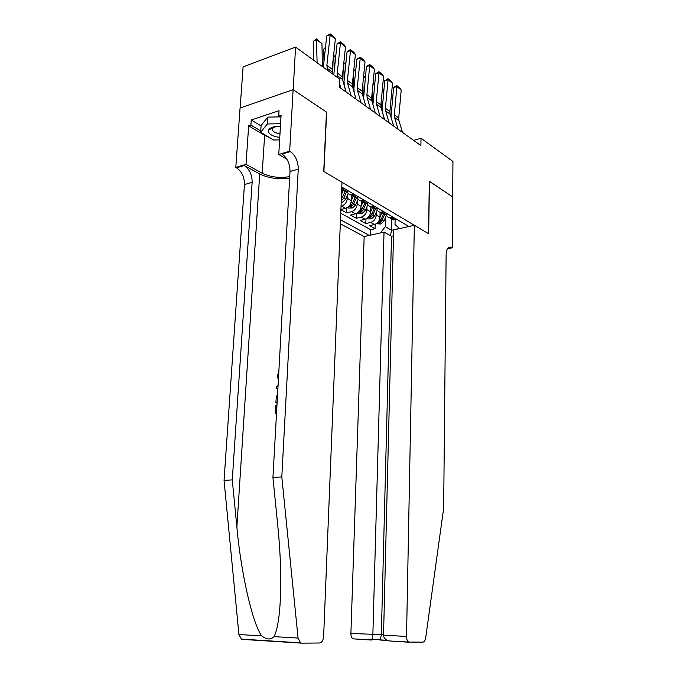 <?xml version="1.0" encoding="UTF-8"?>
<svg xmlns="http://www.w3.org/2000/svg" width="677" height="677" viewBox="0 0 677 677"><rect width="100%" height="100%" fill="white"/><g stroke="black" fill="none" stroke-linecap="round" stroke-linejoin="round"><path stroke-width="1.02" d="M340.319 223.74L364.167 236.586L350.906 633.435L383.546 634.764M240.132 108.007L243.085 66.896L295.578 47.094L293.183 89.686L326.636 112.179L323.911 171.535L428.533 233.692L429.32 181.208L452.668 196.905L452.947 161.464L421.018 138.252L413.596 140.359M340.886 209.675L346.624 212.866L346.819 207.873M361.306 201.086L361.129 206.307C360.663 210.166 358.776 212.68 355.467 213.856L350.542 215.058L356.347 218.29L356.517 213.483M370.835 206.646L370.666 211.816C370.217 215.624 368.347 218.104 365.064 219.255L360.164 220.423L365.825 223.571L365.978 218.95M295.578 47.094L339.896 79.294L339.549 87.341L420.882 145.58L421.018 138.252M408.891 226.49L341.8 187.064M340.48 219.754L369.295 235.427M376.37 212.053L376.277 215.058C375.837 218.832 373.975 221.294 370.708 222.428L365.825 223.571M380.11 212.18L379.966 217.182L376.277 215.058M366.985 206.561L366.883 209.633C366.426 213.458 364.548 215.955 361.256 217.114L356.347 218.29M357.354 200.934L357.236 204.065C356.771 207.941 354.875 210.471 351.558 211.656L346.624 212.866M347.47 195.145L347.343 198.353C346.861 202.271 344.948 204.843 341.614 206.062L341.03 206.206M351.532 195.374L351.329 200.654L353.182 196.338M340.743 213.213L370.649 229.74L375.066 228.724L375.202 224.273M379.966 217.182C379.535 220.947 377.681 223.393 374.415 224.519L369.549 225.653L375.066 228.724M340.895 209.489L345.625 208.313C348.951 207.111 350.855 204.556 351.329 200.654L347.343 198.353M343.958 188.333L341.724 188.891M341.707 189.391L344.686 191.371L348.139 190.787M354.316 194.417L350.881 194.993C348.85 194.663 347.639 193.334 347.259 191.016M351.778 195.001L354.951 197.371L358.378 196.804M364.387 200.341L360.976 200.891C358.996 200.561 357.794 199.283 357.38 197.058M361.806 200.908L364.937 203.202L368.347 202.66M374.195 206.104L370.801 206.629C368.872 206.316 367.679 205.08 367.239 202.939M371.571 206.654L374.669 208.888L378.054 208.364M383.749 211.715L380.381 212.223C378.494 211.909 377.309 210.725 376.835 208.66M381.083 212.256L384.138 214.423L387.506 213.924M393.058 217.19L389.707 217.672C387.862 217.368 386.694 216.217 386.195 214.237M390.35 217.715L393.371 219.813L396.714 219.331M399.54 228.606L395.004 224.459L395.123 219.703M391.848 218.925L391.551 230.265L399.413 228.487M385.518 217.402L385.264 226.685L391.551 230.265L390.417 235.681M370.649 229.74L370.471 235.164M380.55 232.888L385.264 226.685M327.626 70.383L326.864 65.364L330.164 34.967L326.737 35.983L323.352 67.277M332.881 74.199L332.102 69.198L335.343 38.978L330.164 34.967L330.139 33.85L333.761 36.66L335.343 38.978M326.737 35.983L330.139 33.85M321.964 43.692L316.751 39.748L313.366 41.289L316.489 38.894L321.964 43.692L322.354 66.549M316.489 38.894L317.098 62.724M313.629 60.211L313.366 41.289M280.43 126.345C274.557 126.15 270.673 127.259 268.769 129.662L268.515 132.142C270.03 134.926 273.779 136.669 279.77 137.372M275.988 126.455L272.577 128.376L272.399 130.086C273.398 131.981 275.928 133.174 279.99 133.674M270.462 129.087L269.7 128.647M279.618 139.902L273.618 139.995L260.653 132.269L261.094 125.533L267.787 117.113L280.312 116.884M260.653 132.269L267.356 123.959L280.583 123.73M267.787 117.113L267.356 123.959M269.649 128.681L270.394 129.112M276.512 413.368L275.268 413.503L276.495 413.622M277.113 402.637L275.869 402.781L277.096 402.908M301.4 643.125L242.628 639.41L241.393 639.105L238.922 634.527L224.053 480.391L232.279 479.9L252.14 182.358C252.123 174.759 249.475 169.132 244.185 165.493L259.706 173.964C268.43 178.195 278.416 179.6 289.646 178.178M232.279 479.9L236.865 527.078C240.877 572.268 252.428 623.475 261.686 635.881C266.603 639.714 270.724 639.96 274.05 636.625C277.9 629.043 280.126 613.167 280.735 588.99C280.98 568.68 280.007 547.727 277.815 526.122L272.933 477.463L290.018 171.509C289.942 163.707 287.293 157.893 282.089 154.077L290.34 151.589L289.663 151.183L293.124 89.652L326.466 112.06L323.741 171.433L341.995 182.274L323.631 636.448C323.242 640.4 321.888 642.583 319.552 643.006L301.739 643.15L300.529 642.845L298.075 638.056L281.81 476.93L298.261 169.148C298.168 161.304 295.527 155.448 290.34 151.589M224.053 480.391L244.448 184.559C244.439 177.002 241.791 171.416 236.493 167.811L235.791 167.431L240.064 108.032L293.124 89.652M272.933 477.463L281.81 476.93M269.514 137.549L264.631 135.332L248.662 125.829L250.913 125.084L260.738 130.957M280.963 117.29L278.738 115.894L279.051 110.698L251.26 119.981L250.913 125.084M278.738 115.894L281.09 115.107L278.755 154.474L289.663 151.183M235.791 167.431L246.005 164.35L262.202 173.236C270.436 177.162 279.609 178.279 289.731 176.595M248.662 125.829L246.005 164.35M286.938 159.239L278.755 154.474M251.26 119.981L261.068 125.905M278.696 374.322L278.602 376.023M278.289 375.921L278.509 377.605M278.391 379.772L277.257 375.989L278.814 372.164M277.892 388.716L276.681 388.251L276.783 386.423L278.061 385.636M275.869 402.781L276.334 396.773L277.57 394.378M277.443 396.705L277.206 401.004M275.268 413.503L275.725 405.303L276.766 405.184L276.605 411.726M384.028 232.101L372.866 634.628L371.944 639.613L380.398 639.579L381.337 634.645L391.509 236.29L384.028 232.101L364.167 236.586M429.446 181.292L428.659 233.768L414.349 225.263L406.53 636.448C406.572 639.3 407.283 641.178 408.663 642.067L422.846 642.151C424.276 641.948 425.232 640.501 425.698 637.81L443.655 508.241L446.126 254.645C446.431 249.17 448.056 246.673 451.009 247.164L452.295 247.807L452.701 196.931L429.311 181.326M452.295 247.807L447.463 248.797M393.506 235.85L391.509 236.29M414.349 225.263L393.65 229.935L383.537 635.204L406.53 636.448M371.944 639.613L371.343 640.044L353.055 638.851C351.634 637.979 350.914 636.177 350.906 633.435M409.23 642.245L389.055 640.933C385.475 639.824 383.631 637.92 383.537 635.204M379.78 640.01L380.398 639.579M340.878 88.298L339.693 83.965M338.051 77.957L337.273 72.989L340.455 42.939L337.053 43.92L333.786 74.859M345.998 91.962L342.57 79.514L342.376 76.729L345.49 46.848L340.455 42.939L340.404 41.822L343.933 44.555L345.49 46.848M337.053 43.92L340.404 41.822M351.05 95.575L347.606 83.195L347.411 80.411L350.474 50.699L347.089 51.655L344.009 81.299L344.297 85.454L346.116 92.047M349.687 191.701L348.173 190.804M356.034 99.147L352.582 86.817L352.378 84.05L355.383 54.507L350.474 50.699L350.398 49.582L353.834 52.247L355.383 54.507M347.089 51.655L350.398 49.582M360.951 102.667L357.49 90.396L357.287 87.646L360.232 58.264L356.872 59.187L353.902 88.501L354.173 92.487M359.792 197.633L358.336 196.812M365.808 106.145L362.33 93.925L362.127 91.192L365.021 61.971L360.232 58.264L360.139 57.139L363.49 59.737L365.021 61.971M356.872 59.187L360.139 57.139M370.598 109.572L367.112 97.412L366.9 94.695L369.744 65.635L366.401 66.524L363.591 98.351M369.625 203.413L368.254 202.685M375.329 112.957L371.834 100.856L371.622 98.148L374.406 69.249L369.744 65.635L369.634 64.51L372.9 67.04L374.406 69.249M366.401 66.524L369.634 64.51M332.492 65.601L332.644 73.353M325.392 48.355L323.75 49.082L325.502 47.314M323.97 61.328L323.75 49.082M342.554 75.037L342.664 79.878M335.775 55.836L333.871 56.673L335.894 54.786M334.176 70.916L333.871 56.673M341.183 202.347L342.46 202.305L345.735 199.19L348.198 193.453M352.37 84.16L352.421 86.081M341.504 194.341L343.163 190.482M345.896 63.139L343.73 64.078L346.006 62.081M344.128 80.174L343.73 64.078M341.242 200.9L343.814 198.09L346.802 191.134M345.177 191.396L341.31 199.317M347.572 207.424L348.714 208.076L352.412 207.957L355.653 204.894L358.133 199.114M355.747 70.264L353.69 71.136M353.91 91.556L353.893 90.913M353.843 89.313L353.411 73.878M351.498 196.11L351.761 195.509M355.078 197.379L352.607 203.142L349.967 206.282L351.566 206.451L353.783 203.819L356.601 197.252M353.716 70.89L355.857 69.198M380 116.309L376.497 104.25L376.277 101.558L379.018 72.82L375.693 73.683L372.934 104.647M379.213 209.049L377.927 208.398M384.612 119.609L381.1 107.609L380.88 104.927L383.563 76.34L379.018 72.82L378.883 71.686L382.073 74.165L383.563 76.34M375.693 73.683L378.883 71.686M357.405 212.984L358.446 213.577L362.102 213.467L365.318 210.445L367.823 204.615M361.129 206.265L362.94 202.034M365.343 77.22L363.431 78.024M363.304 97.353L362.88 83.584M361.281 201.78L361.526 201.213M364.768 203.1L362.347 208.744L359.724 211.833L361.298 211.994L363.498 209.405L366.164 203.176M363.481 77.508L365.453 76.146M389.165 122.867L385.645 110.926L385.416 108.252L388.056 79.818L384.756 80.656L382.065 110.91M388.547 214.533L387.346 213.957M393.659 126.083L390.13 114.193L389.901 111.544L392.499 83.263L388.056 79.818L387.913 78.693L391.018 81.105L392.499 83.263M384.756 80.656L387.913 78.693M366.985 218.409L367.924 218.933L371.546 218.832L374.728 215.861L377.267 209.955M370.666 211.732L372.452 207.594M374.703 84.016L372.917 84.743M372.468 103.039L372.122 92.952M370.81 207.297L371.038 206.773M374.229 208.634L371.842 214.203L369.236 217.249L370.784 217.393L372.959 214.846L375.507 208.905M372.985 83.973L374.796 82.992M398.101 129.265L394.564 117.426L394.336 114.785L396.883 86.656L393.591 87.468L390.993 117.079M397.644 219.881L396.536 219.373M402.485 132.404L398.948 120.616L398.711 117.993L401.207 90.007L396.883 86.656L396.714 85.53L399.743 87.883L401.207 90.007M393.591 87.468L396.714 85.53M376.327 223.689L380.753 224.062L383.91 221.142L386.482 215.151M379.975 217.072L381.718 213.01M383.817 90.65L382.158 91.319M381.405 108.633L381.151 101.999M380.102 212.688L380.305 212.214M383.453 214.025L381.092 219.517L378.511 222.521L380.025 222.657L382.183 220.143L384.629 214.457M382.251 90.278L383.893 89.872M383.859 90.21L383.631 89.677M370.666 211.816L366.883 209.633M361.129 206.307L357.236 204.065M374.415 224.519L370.708 222.428M365.064 219.255L361.256 217.114M355.467 213.856L351.558 211.656M345.625 208.313L341.614 206.062M346.421 191.236L342.24 188.781M356.669 197.235L352.607 194.858M366.646 203.083L362.694 200.764M376.37 208.778L372.511 206.519M385.831 214.321L382.073 212.121M395.055 219.72L391.391 217.579M327.042 68.199L332.289 72.024M326.864 65.364L332.102 69.198M236.865 527.078L259.706 173.964M290.018 171.509L298.261 169.148M252.14 182.358L244.448 184.559M238.922 634.527L261.686 635.881M274.05 636.625L298.075 638.056M244.185 165.493L236.493 167.811M264.631 135.332L262.202 173.236M387.582 640.459L379.873 640.01M447.734 248.391L451.864 247.545M337.459 75.799L342.57 79.514M337.273 72.989L342.376 76.729M347.606 83.195L352.582 86.817M347.411 80.411L352.378 84.05M357.49 90.396L362.33 93.925M357.287 87.646L362.127 91.192M367.112 97.412L371.834 100.856M366.9 94.695L371.622 98.148M341.216 201.653L342.367 202.313M343.814 198.09L345.735 199.19M341.411 196.711L342.604 197.396M341.657 198.945L341.58 200.756M349.061 206.113L352.319 207.957M353.783 203.819L355.653 204.894M351.101 202.279L352.607 203.142M351.634 204.699L351.566 206.451M376.497 104.25L381.1 107.609M376.277 101.558L380.88 104.927M358.886 211.689L362.009 213.467M363.498 209.405L365.318 210.445M360.9 207.907L362.347 208.744M361.357 210.31L361.298 211.994M385.645 110.926L390.13 114.193M385.416 108.252L389.901 111.544M368.457 217.131L371.453 218.832M372.959 214.846L374.728 215.861M370.446 213.399L371.842 214.203M370.835 215.777L370.784 217.393M394.564 117.426L398.948 120.616M394.336 114.785L398.711 117.993M377.783 222.428L380.66 224.062M382.183 220.143L383.91 221.142M379.755 218.747L381.092 219.517M380.076 221.1L380.025 222.657M344.686 191.371L341.699 189.628M354.951 197.371L350.881 194.993M364.937 203.202L360.976 200.891M374.669 208.888L370.801 206.629M384.138 214.423L380.381 212.223M393.371 219.813L389.707 217.672M272.577 128.376L268.769 129.662M272.459 127.217L272.391 128.444M272.366 128.816L272.306 129.772M241.393 639.105L300.529 642.845M448.377 247.706L451.009 247.164M408.663 642.067L389.055 640.933M380.144 639.892L387.227 640.298M371.69 639.926L353.055 638.851"/></g></svg>
